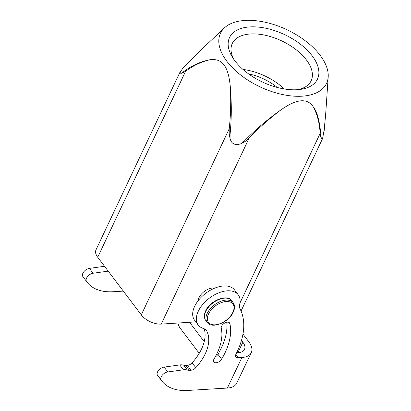 <?xml version="1.0" encoding="UTF-8"?>
<svg xmlns="http://www.w3.org/2000/svg" width="411" height="411" viewBox="0 0 411 411"><rect width="100%" height="100%" fill="white"/><g stroke="black" fill="none" stroke-linecap="round" stroke-linejoin="round"><path stroke-width="0.62" d="M324.392 128.684L322.594 138.522L321.299 138.512L320.647 136.591L321.001 135.964C319.655 121.317 317.251 111.905 313.793 107.733C308.029 97.782 297.096 98.491 280.996 109.845C267.612 119.324 255.442 129.671 244.488 140.896L241.19 143.67C235.087 145.648 231.383 143.932 230.068 138.522L230.078 134.222C231.634 118.64 231.696 102.683 230.263 86.346C229.271 76.097 227.185 68.961 224.016 64.938C220.943 60.705 216.309 58.963 210.108 59.713C200.578 61.516 191.567 65.642 183.075 72.079L180.861 73.461L179.967 72.192L183.517 67.425L201.786 49.181M313.793 107.733C317.6 115.455 319.701 124.05 320.097 133.513L320.647 136.591M328.199 76.944A58.665 31.57 25.3 0 0 320.148 55.31A58.665 31.57 25.3 0 0 270.957 23.704A58.665 31.57 25.3 0 0 224.411 27.886A58.665 31.57 25.3 0 0 226.887 61.321A58.665 31.57 25.3 0 0 287.32 95.414A58.665 31.57 25.3 0 0 328.199 76.944L325.82 112.111L323.96 132.465M321.001 135.964L321.299 138.512M234.856 60.807A48.637 26.17 -154.7 0 1 232.534 57.427A48.637 26.17 -154.7 0 1 251.876 26.833A48.637 26.17 -154.7 0 1 312.175 55.824A48.637 26.17 -154.7 0 1 300.22 89.418A48.637 26.17 -154.7 0 1 234.856 60.807M210.108 59.713C201.503 61.686 193.345 65.529 185.633 71.237L182.838 72.762L183.075 72.079M195.831 321.875L161.225 324.104A15.541 8.364 -154.7 0 1 141.281 314.867L97.705 257.25A15.541 8.364 -154.7 0 1 96.004 249.811L179.967 72.192M230.078 134.222L229.225 134.089L229.21 128.849C230.751 114.982 231.105 100.813 230.263 86.346M229.225 134.089L230.068 138.522M241.19 143.67L245.136 141.456L249.153 138.086C258.807 127.975 269.421 118.558 280.996 109.845M245.136 141.456L244.488 140.896M198.179 300.667A11.785 6.92 -37.1 0 1 199.073 297.585A11.785 6.92 -37.1 0 1 214.773 288.116M186.517 64.255L183.517 67.425M180.861 73.461L182.838 72.762M123.321 291.116L113.189 291.733A60.17 35.336 142.9 0 1 87.075 282.167L83.402 277.312A60.17 35.336 -37.1 0 1 82.801 276.475A6.016 3.535 -37.1 0 1 83.865 271.707A6.016 3.535 -37.1 0 1 89.423 268.383L104.533 266.282M108.206 271.137L93.097 273.238A6.016 3.535 142.9 0 0 87.538 276.562A6.016 3.535 142.9 0 0 86.474 281.33A60.17 35.336 142.9 0 0 87.075 282.167M242.963 334.081L248.83 341.834A22.564 12.083 25.5 0 1 251.296 352.633A22.564 12.083 25.5 0 1 241.945 357.483L238.118 357.714A5.014 2.944 -37.1 0 1 235.94 356.918A5.014 2.944 -37.1 0 1 235.96 354.133A5.014 2.944 -37.1 0 1 236.022 354.015A85.236 50.06 142.9 0 0 237.013 352.001A85.236 50.06 142.9 0 0 240.127 309.082A15.043 8.831 -37.1 0 1 239.716 304.212A25.071 14.724 142.9 0 0 238.226 294.805A25.071 14.724 142.9 0 0 218.359 293.007A25.071 14.724 142.9 0 0 198.338 311.132A25.071 14.724 142.9 0 0 198.236 325.055A25.071 14.724 142.9 0 0 203.327 328.446A15.043 8.831 -37.1 0 1 206.379 330.485A15.043 8.831 -37.1 0 1 206.877 331.287A45.128 26.499 -37.1 0 1 205.187 353.928A45.128 26.499 -37.1 0 1 195.806 367.681A5.014 2.944 -37.1 0 1 191.048 370.213L189.43 370.311A8.025 4.711 -37.1 0 1 187.421 370.075A12.536 7.362 142.9 0 0 183.393 369.787L167.77 371.96A6.016 3.535 142.9 0 0 161.23 376.789A6.016 3.535 142.9 0 0 161.148 380.047A60.17 35.336 142.9 0 0 161.749 380.884A60.17 35.336 142.9 0 0 187.863 390.45L227.365 388.056A22.564 12.083 -154.5 0 0 236.71 383.206L251.296 352.633M199.222 353.332L180.198 328.183A32.592 19.137 -37.1 0 1 177.984 323.02M241.483 340.375L242.86 342.193A15.043 8.056 -154.5 0 1 244.504 349.391A15.043 8.056 -154.5 0 1 238.272 352.628L236.664 352.725M221.246 328.297A5.014 2.944 -37.1 0 1 221.591 326.221A5.014 2.944 -37.1 0 1 225.593 322.594A5.014 2.944 -37.1 0 1 229.569 322.954A5.014 2.944 -37.1 0 1 229.888 323.663A70.199 41.223 -37.1 0 1 225.079 352.725A70.199 41.223 -37.1 0 1 221.621 359.157A5.014 2.944 -37.1 0 1 217.599 362.425A5.014 2.944 -37.1 0 1 213.89 361.963A5.014 2.944 -37.1 0 1 213.91 359.183A5.014 2.944 -37.1 0 1 214.157 358.721A60.17 35.336 142.9 0 0 217.121 353.208A60.17 35.336 142.9 0 0 221.246 328.297M198.236 325.055L194.562 320.2A25.071 14.724 -37.1 0 1 194.67 306.277A25.071 14.724 -37.1 0 1 214.686 288.152A25.071 14.724 -37.1 0 1 234.553 289.95L238.226 294.805M161.749 380.884L158.076 376.029A60.17 35.336 -37.1 0 1 157.475 375.192A6.016 3.535 -37.1 0 1 157.562 371.934A6.016 3.535 -37.1 0 1 164.097 367.105L179.725 364.932A12.536 7.362 -37.1 0 1 183.748 365.22A8.025 4.711 142.9 0 0 185.762 365.456L187.375 365.358A5.014 2.944 142.9 0 0 192.137 362.826A45.128 26.499 142.9 0 0 201.513 349.073A45.128 26.499 142.9 0 0 204.164 328.759M215.164 356.989A5.014 2.944 142.9 0 0 217.948 354.303A70.199 41.223 142.9 0 0 221.406 347.87A70.199 41.223 142.9 0 0 226.78 322.234M233.859 59.436A43.623 23.473 -154.7 0 1 232.272 43.494A43.623 23.473 -154.7 0 1 265.593 35.331A43.623 23.473 -154.7 0 1 306.385 59.903A43.623 23.473 -154.7 0 1 311.148 80.777A43.623 23.473 -154.7 0 1 297.821 89.67M284.289 88.966A43.623 23.473 25.3 0 0 242.993 69.444M248.634 73.929A37.607 20.237 -154.7 0 1 277.245 87.451M320.097 133.513L239.926 303.118M97.705 257.25L185.633 71.237M229.21 128.849L141.281 314.867M161.225 324.104L249.153 138.086M204.221 341.669L189.553 322.275M242.86 342.193L237.877 352.653M93.097 273.238L89.423 268.383M82.801 276.475L86.474 281.33M238.118 357.714L235.765 354.606M241.945 357.483L227.365 388.056M206.877 331.287L205.741 329.781M195.806 367.681L192.137 362.826M187.375 365.358L191.048 370.213M189.43 370.311L185.762 365.456M187.421 370.075L183.748 365.22M179.725 364.932L183.393 369.787M167.77 371.96L164.097 367.105M161.148 380.047L157.475 375.192M221.621 359.157L217.948 354.303M229.888 323.663L228.973 322.45M207.19 322.347L205.711 320.39A16.296 9.571 -37.1 0 1 205.752 311.394A16.296 9.571 -37.1 0 1 218.76 299.573A16.296 9.571 -37.1 0 1 231.701 300.729L233.186 302.686A16.296 9.571 142.9 0 0 220.245 301.53A16.296 9.571 142.9 0 0 207.236 313.352A16.296 9.571 142.9 0 0 207.19 322.347C211.485 329.37 228.86 322.543 233.253 312.165C234.984 308.322 234.964 305.162 233.186 302.686M208.521 313.947A15.294 8.98 142.9 0 0 215.169 324.818A15.294 8.98 142.9 0 0 232.837 312.381A15.294 8.98 142.9 0 0 226.189 301.51A15.294 8.98 142.9 0 0 208.521 313.947M322.594 138.522L241.041 311.045M324.222 130.415L325.82 112.157M224.411 27.886L201.205 49.731M185.284 65.498L201.236 49.705M205.711 320.39C203.933 317.914 203.913 314.754 205.644 310.911C210.036 300.533 227.411 293.706 231.701 300.729"/></g></svg>
